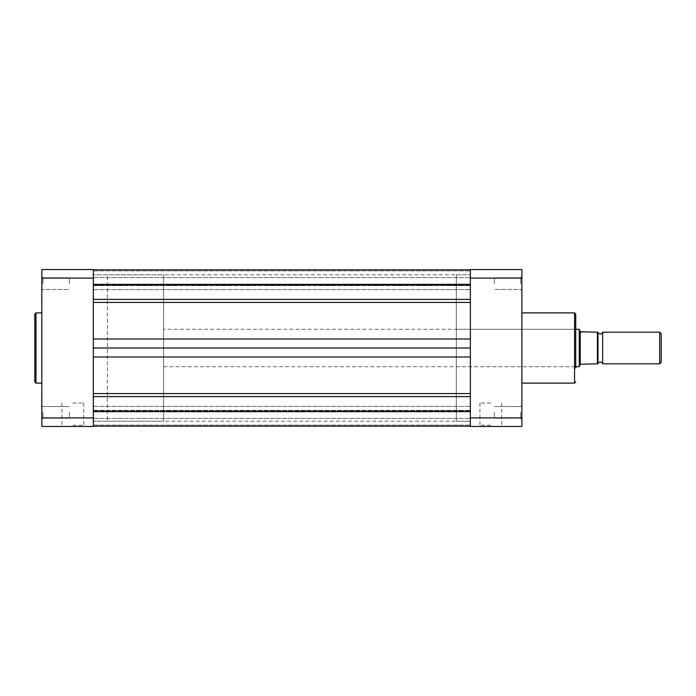 <?xml version="1.0" encoding="UTF-8"?>
<svg xmlns="http://www.w3.org/2000/svg" width="696" height="696" viewBox="0 0 696 696"><rect width="100%" height="100%" fill="white"/><g stroke="black" fill="none" stroke-linecap="round" stroke-linejoin="round"><path stroke-width="0.52" stroke-dasharray="3.48 2.61" d="M602.658 363.808L602.658 332.192M659.678 332.192L659.678 363.808M661.2 362.285L661.2 333.715M163.595 329.269L163.595 366.731L163.595 329.269L575.731 329.269M580.264 364.234L579.237 366.731L579.237 329.269L580.76 332.192L597.385 332.192L597.385 363.808L580.264 364.234L580.264 331.766M163.595 366.731L575.731 366.731M456.306 274.824L456.306 348L456.306 274.824L470.357 274.824L470.357 421.176L470.357 274.824L470.357 348L470.357 274.824L93.342 274.824L93.342 421.176L93.342 274.824L93.342 348L93.342 274.824L107.393 274.824L107.393 421.176L107.393 274.824L163.595 274.824L163.595 421.176L163.595 274.824M456.306 421.176L456.306 329.269L456.306 421.176L470.357 421.176L470.357 348L470.357 421.176L93.342 421.176L93.342 348L93.342 421.176L107.393 421.176L107.393 348L107.393 421.176L163.595 421.176M597.977 332.192L597.977 363.808L597.977 332.192L597.385 332.192M521.87 283.603L521.87 290.632L521.87 283.603M520.695 283.603L520.695 277.748L520.695 283.603M521.87 412.397L521.87 405.368L521.87 412.397M520.695 412.397L520.695 418.252L520.695 412.397M456.306 366.731L574.557 366.731L574.557 348L574.557 366.731L575.731 367.906L575.731 314.044M490.845 426.448L478.761 426.448L490.845 426.448M490.845 425.273L479.935 425.273L490.845 425.273M490.845 403.027L479.935 403.027L490.845 403.027M494.351 283.603L494.351 277.748L494.351 283.603M494.351 412.397L494.351 418.252L494.351 412.397M521.87 348L521.87 312.878L521.87 348M521.87 278.078L470.357 278.078L470.357 269.552L521.87 269.552L521.87 426.448L470.357 426.448L470.357 417.922L521.87 417.922M470.357 278.078L470.357 417.922M574.557 312.878L574.557 383.122M41.821 283.603L41.821 290.632L41.821 283.603M42.995 283.603L42.995 277.748L42.995 283.603M41.821 412.397L41.821 405.368L41.821 412.397M42.995 412.397L42.995 418.252L42.995 412.397M72.854 426.448L84.929 426.448L72.854 426.448M72.854 425.273L83.764 425.273L72.854 425.273M34.8 314.044L34.8 348M72.854 403.027L83.764 403.027L72.854 403.027M69.339 283.603L69.339 277.748L69.339 283.603M69.339 412.397L69.339 418.252L69.339 412.397M41.821 348L41.821 312.878L41.821 348M93.342 417.922L93.342 426.448L41.821 426.448L41.821 278.078L93.342 278.078L93.342 417.922L41.821 417.922M41.821 278.078L41.821 269.552L93.342 269.552L93.342 278.078M470.357 283.603L470.357 339.004L470.357 283.603M93.342 283.603L93.342 269.848L470.357 269.865L470.357 284.916L470.357 269.865L93.342 269.865L93.342 285.604L93.342 269.848L93.342 283.603M470.357 412.397L470.357 339.004L470.357 412.397M93.342 412.397L93.342 426.152L93.342 412.397M93.342 394.945L93.342 411.64L93.342 394.945M93.342 301.055L93.342 284.36L93.342 301.055M93.342 339.004L93.342 393.571L93.342 339.004L470.357 339.004M470.357 426.135L470.357 410.396L470.357 426.152L93.342 426.135L470.357 426.135M470.357 285.151L470.357 270.901L470.357 285.151L93.342 285.151L470.357 285.151M470.357 269.848L470.357 270.901L470.357 269.848L93.342 269.848L470.357 269.848M93.342 284.36L470.357 284.36M93.342 348L470.357 348M93.342 411.64L470.357 411.64M93.342 426.152L470.357 426.152L93.342 426.152M35.974 383.122L35.974 312.878M93.342 396.598L470.357 396.598M93.342 302.429L470.357 302.429M93.342 284.916L470.357 284.916L93.342 284.916M93.342 270.901L470.357 270.901L93.342 270.901M93.342 299.402L470.357 299.402M93.342 356.996L470.357 356.996M93.342 393.571L470.357 393.571M93.342 411.084L470.357 411.084L93.342 411.084M93.342 410.849L470.357 410.849L93.342 410.849M93.342 425.099L470.357 425.099L93.342 425.099M520.695 289.458L521.87 290.632L520.695 289.458L494.351 289.458L520.695 289.458M520.695 418.252L521.87 419.418L520.695 418.252L494.351 418.252L520.695 418.252M501.746 403.027L501.746 425.273L502.921 426.448M456.306 329.269L574.557 329.269L575.731 328.094M494.351 277.748L520.695 277.748L521.87 276.582L520.695 277.748L494.351 277.748M494.351 406.542L520.695 406.542L521.87 405.368L520.695 406.542L494.351 406.542M479.935 403.027L479.935 425.273L478.761 426.448M42.995 289.458L41.821 290.632L42.995 289.458L69.339 289.458L42.995 289.458M42.995 418.252L41.821 419.418L42.995 418.252L69.339 418.252L42.995 418.252M61.944 403.027L61.944 425.273L60.778 426.448M69.339 277.748L42.995 277.748L41.821 276.582L42.995 277.748L69.339 277.748M69.339 406.542L42.995 406.542L41.821 405.368L42.995 406.542L69.339 406.542M83.764 403.027L83.764 425.273L84.929 426.448M93.342 277.6L470.357 277.6L93.342 277.6M93.342 406.394L470.357 406.394L93.342 406.394M93.342 285.604L470.357 285.604L93.342 285.604M93.342 410.396L470.357 410.396L93.342 410.396M93.342 289.606L470.357 289.606L93.342 289.606M93.342 418.4L470.357 418.4L93.342 418.4"/><path stroke-width="1.04" d="M602.658 332.192A2.436 2.436 0 0 1 597.977 332.192L597.977 363.808L597.385 363.808L597.977 363.808A2.436 2.436 0 0 1 602.658 363.808L659.678 363.808L659.678 332.192L602.658 332.192L602.658 363.808M659.678 332.192L661.2 333.715L661.2 362.285L659.678 363.808M575.731 329.269L579.237 329.269L579.237 366.731L575.731 366.731M597.385 332.192L580.264 331.766L580.264 364.234L597.385 363.808L597.385 332.192L597.977 332.192L597.977 363.808M580.264 364.234L579.237 366.731M580.264 331.766L579.237 329.269M521.87 383.122L574.557 383.122L574.557 312.878L575.731 314.044L575.731 367.906M470.357 417.922L470.357 426.448L521.87 426.448L521.87 278.078L470.357 278.078L470.357 417.922L521.87 417.922M521.87 278.078L521.87 269.552L470.357 269.552L470.357 278.078M34.8 348L34.8 314.044L35.974 312.878L35.974 383.122L34.8 381.956L34.8 348L34.8 381.956M41.821 278.078L93.342 278.078L93.342 269.552L41.821 269.552L41.821 426.448L93.342 426.448L93.342 417.922L41.821 417.922M93.342 278.078L93.342 417.922M93.342 411.64L470.357 411.64M93.342 284.36L470.357 284.36M93.342 348L470.357 348M93.342 302.429L470.357 302.429M93.342 339.004L470.357 339.004M93.342 299.402L470.357 299.402M93.342 396.598L470.357 396.598M93.342 393.571L470.357 393.571M93.342 356.996L470.357 356.996M521.87 312.878L574.557 312.878M574.557 383.122L575.731 381.956M41.821 312.878L35.974 312.878M41.821 383.122L35.974 383.122M93.342 269.848L470.357 269.848M93.342 426.152L470.357 426.152"/></g></svg>
